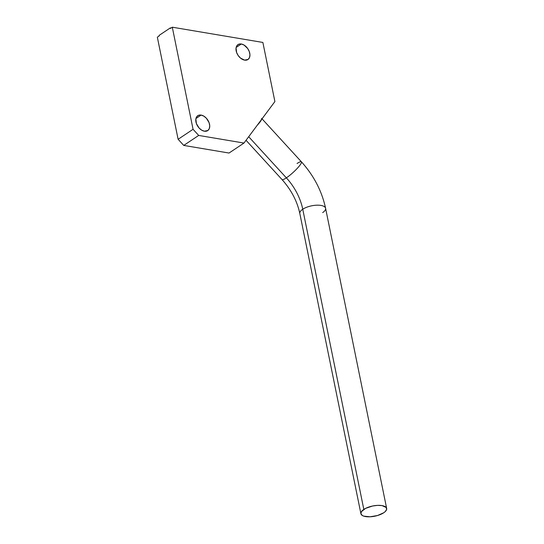 <?xml version="1.0" encoding="UTF-8"?>
<svg xmlns="http://www.w3.org/2000/svg" width="544" height="544" viewBox="0 0 544 544"><rect width="100%" height="100%" fill="white"/><g stroke="black" fill="none" stroke-linecap="round" stroke-linejoin="round"><path stroke-width="0.82" d="M201.11 115.083A8.962 5.902 -123.7 0 1 208.835 122.04A8.962 5.902 -123.7 0 1 207.726 130.601A8.962 5.902 -123.7 0 1 204.388 131.206L201.668 130.159L199.104 128.037L196.404 123.597L195.847 119.007L196.785 116.64L198.635 115.26L201.11 115.083L203.837 116.137L206.394 118.252L209.093 122.692L209.732 125.841L209.311 128.574L207.89 130.485L204.388 131.206A8.962 5.902 -123.7 0 1 196.67 124.256A8.962 5.902 -123.7 0 1 197.778 115.695A8.962 5.902 -123.7 0 1 201.11 115.083L195.935 118.538L201.11 115.083M241.318 44.003A8.962 5.902 -123.7 0 1 249.043 50.959A8.962 5.902 -123.7 0 1 247.935 59.52A8.962 5.902 -123.7 0 1 244.603 60.126L240.55 58.133L238.224 55.597L236.62 52.516L236.055 47.926L237 45.56L238.843 44.18L241.318 44.003L244.045 45.057L247.697 48.538L249.302 51.619L249.941 54.76L249.519 57.494L248.098 59.405L244.603 60.126A8.962 5.902 -123.7 0 1 236.878 53.176A8.962 5.902 -123.7 0 1 237.986 44.615A8.962 5.902 -123.7 0 1 241.318 44.003L236.144 47.457L241.318 44.003M159.208 35.931L157.338 37.182L159.208 35.931L159.1 35.394L170.32 27.907L170.428 28.444L172.298 27.2L170.428 28.444L170.32 27.907L171.047 28.03L170.32 27.907L159.1 35.394L159.208 35.931M262.874 42.446L172.298 27.2L193.066 129.302L198.689 135.436L243.977 143.058L274.897 101.558L262.874 42.446L172.298 27.2L193.066 129.302L178.112 139.284L157.338 37.182L178.112 139.284L183.736 145.418L198.689 135.436L243.977 143.058L229.024 153.041L183.736 145.418L229.024 153.041L243.977 143.058L274.897 101.558L262.874 42.446M178.112 139.284L193.066 129.302L198.689 135.436L183.736 145.418L178.112 139.284M299.826 213.5A13.144 5.209 -11.5 0 1 302.75 209.236A46.594 30.688 56.3 0 0 286.368 177.861A13.144 2.258 137.5 0 1 282.044 179.581M297.058 163.513A13.144 2.258 137.5 0 1 301.39 161.786A13.144 2.258 137.5 0 1 297.099 168.545A13.144 2.258 137.5 0 1 286.368 177.861A46.594 30.688 -123.7 0 1 302.75 209.236L363.82 509.408A13.144 5.209 -11.5 0 1 377.658 505.369A13.144 5.209 -11.5 0 1 386.662 508.463A13.144 5.209 -11.5 0 1 383.744 512.761L385.159 511.659L386.634 509.429L386.158 507.45L382.004 505.594L377.57 505.369L372.552 506.015L365.616 508.368L361.427 511.632L360.917 513.781L362.372 515.515L363.773 516.14L369.995 516.793L377.495 515.528L383.744 512.761A13.144 5.209 -11.5 0 1 369.906 516.8A13.144 5.209 -11.5 0 1 360.903 513.706A13.144 5.209 -11.5 0 1 363.82 509.408L302.75 209.236A13.144 5.209 168.5 0 0 299.832 213.534C297.194 201.226 291.258 189.904 282.023 179.561A13.144 2.258 -42.5 0 0 286.368 177.861L248.69 136.734L286.368 177.861A13.144 2.258 -42.5 0 0 297.051 168.592A13.144 2.258 -42.5 0 0 301.403 161.806L261.65 118.422M261.766 118.748L260.188 121.808L257.21 125.297A13.144 2.258 137.5 0 0 261.664 119.32M301.403 161.806C313.813 175.576 321.878 191.066 325.591 208.298A13.144 5.209 168.5 0 0 316.588 205.197A13.144 5.209 168.5 0 0 302.75 209.236A13.144 5.209 -11.5 0 1 316.635 205.197A13.144 5.209 -11.5 0 1 325.598 208.332A13.144 5.209 -11.5 0 1 322.674 212.595M360.903 513.706L299.832 213.534M282.023 179.561L246.044 140.291M386.662 508.463L325.591 208.298"/></g></svg>
